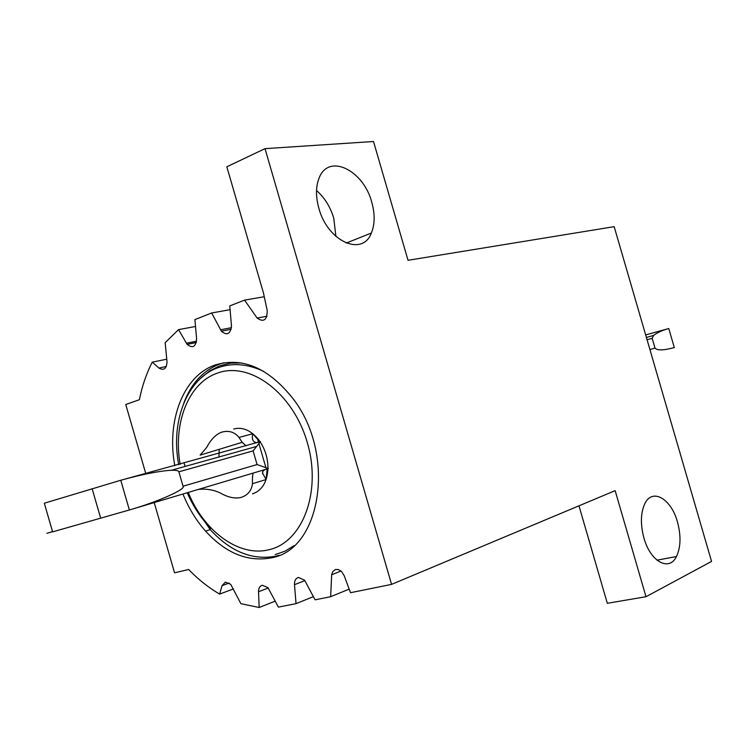 <?xml version="1.0" encoding="UTF-8"?>
<svg xmlns="http://www.w3.org/2000/svg" width="749" height="749" viewBox="0 0 749 749"><rect width="100%" height="100%" fill="white"/><g stroke="black" fill="none" stroke-linecap="round" stroke-linejoin="round"><path stroke-width="1.12" d="M643.934 538.007C640.292 524.253 640.601 512.784 644.861 503.6C652.445 487.702 671.244 498.806 677.461 521.95C681.141 535.713 680.804 547.238 676.45 556.544C669.185 571.89 650.366 561.675 643.934 538.007M316.537 190.518C324.57 197.614 330.309 206.827 333.754 218.165L335.908 236.422M318.868 208.316C315.638 196.603 315.732 186.464 319.158 177.916C328.68 152.899 363.574 170.192 371.785 202.314C375.062 214.12 374.921 224.363 371.364 233.023C362.535 256.944 327.659 241.609 318.868 208.316M246.056 445.795L242.17 442.331L200.152 455.13L206.705 447.396C210.928 439.363 215.955 434.28 221.788 432.136C228.782 430.226 234.531 431.986 239.025 437.435L252.806 433.718L257.899 439.616L258.452 439.485C250.718 430.207 242.461 426.715 233.697 429.008M219.251 449.306L218.895 456.993M267.131 468.921L266.11 479.547L252.46 483.714C251.57 490.773 247.676 495.37 240.766 497.514C234.69 498.862 227.724 497.28 219.878 492.776C213.016 489.706 205.835 488.591 198.335 489.425M219.448 365.924L209.739 370.877L201.069 377.927M174.826 465.784C166.306 420.891 183.205 375.886 215.122 364.997C242.582 356.693 268.545 367.909 293.009 398.655C336.404 454.39 321.181 550.215 271.101 557.874C247.685 562.162 225.842 553.249 205.563 531.125C196.21 520.499 188.673 508.131 182.943 494.012M183.72 403.262C191.182 383.469 203.241 370.381 219.888 363.977L223.782 362.769M279.143 555.271L275.679 556.207C252.282 560.505 230.458 551.639 210.207 529.59L193.841 505.912M275.267 601.11L259.173 607.495L240.916 603.703L230.711 584.351L225.365 582.113L222.05 585.69L219.672 594.097C208.634 587.722 198.298 579.52 188.664 569.502L174.573 572.816L154.2 502.579M313.428 596.625L296.033 603.657L278.375 607.121L267.992 587.693L262.309 585.25C259.781 586.008 258.517 588.18 258.517 591.766L259.173 607.495M349.174 589.117L330.655 596.7L315.095 599.827L304.571 580.175L298.458 577.47C295.668 578.331 294.348 580.737 294.497 584.679L296.033 603.657M341.067 571.056L331.667 574.755L332.734 571.618L335.346 569.53L338.22 569.493L341.544 571.496L344.184 575.653L350.504 592.712L391.558 584.379L615.154 490.651L645.994 596.728L607.317 603.301L578.977 505.818M52.552 531.65L46.878 533.335L52.533 531.593M120.758 480.259L44.313 503.225L52.617 531.865L129.38 509.975L120.758 480.259C142.02 474.37 158.938 471.027 171.521 470.241C176.202 470.147 178.655 470.681 178.871 471.823L183.046 486.223C186.361 489.097 158.058 501.764 129.38 509.975L268.357 468.556L257.066 464.558L183.046 486.223M122.649 479.744L260.521 441.564L253.096 450.889L257.066 464.558M668.773 328.53L674.306 347.564C663.577 350.457 657.145 350.626 655.01 348.06L652.173 338.305L653.662 335.421C657.201 332.612 662.228 330.318 668.773 328.53L645.666 334.925M330.655 596.7L331.667 574.755M233.445 588.92L219.672 594.097M145.915 474.023L125.748 404.516L139.398 399.704C142.123 386.025 146.411 373.498 152.281 362.142L158.891 368.04C163.919 370.877 166.624 368.723 167.008 361.598L165.164 342.677L178.534 329.626L187.138 344.353C192.877 348.791 196.023 346.787 196.566 338.342L194.918 319.58L211.649 312.97L221.386 331.18C226.956 335.87 230.327 334.185 231.488 326.115L229.765 305.901L244.558 300.134L257.141 318.082L267.019 316.228M166.774 359.192L152.281 362.142M195.526 326.48L178.534 329.626M230.093 309.683L211.649 312.97M264.266 296.735L244.558 300.134M645.994 596.728L711.55 561.422L614.171 226.657L408.027 260.296L373.508 141.505L265.015 148.648L226.835 166.793L263.414 292.784L267.224 310.573C267.112 320.066 263.751 322.576 257.141 318.082M265.015 148.648L391.558 584.379M275.211 554.588L285.06 551.161L294.179 545.6M241.655 362.975L230.739 363.134L220.356 365.596M252.516 493.844C261.972 490.642 267.121 482.253 267.964 468.668M267.973 468.556C267.992 457.676 264.818 447.986 258.452 439.485M265.08 469.529L262.993 471.158L262.506 473.022L266.11 479.547M252.806 433.718C251.542 439.148 252.853 442.125 256.748 442.64M242.17 442.331L239.025 437.435M252.46 483.714C252.301 477.75 252.582 474.239 253.302 473.19M188.252 492.43C203.822 531.21 238.94 557.275 268.751 549.766C302.512 542.538 321.92 491.981 307.315 442.612C293.205 393.094 249.801 360.971 217.472 373.105C188.467 382.823 172.794 423.391 180.163 464.324M229.213 583.031L222.05 585.69M268.264 588.021L258.517 591.766M304.927 580.615L294.497 584.679M178.871 471.823L253.096 450.889M100.703 518.252L92.127 488.685M652.173 338.305L647.061 339.746M655.01 348.06L649.917 349.549M166.315 366.495L158.891 368.04M196.594 341.235L186.389 343.229M231.46 327.688L220.515 329.775M184.142 463.266L185.059 466.449M210.741 528.373C201.05 518.364 193.205 506.493 187.222 492.73M178.721 464.717C170.379 422.033 186.698 378.779 217.716 367.815C232.256 362.6 247.629 363.808 263.854 371.438M171.521 470.241L256.729 446.413M653.662 335.421L646.396 337.453M196.341 342.546L187.138 344.353M231.188 329.298L221.386 331.18M210.207 529.59L205.563 531.125M258.873 443.445L265.951 467.807M262.712 474.005L262.674 471.748M258.255 442.416L257.899 439.616M371.364 233.023L346.225 243.079M676.45 556.544L656.985 560.177"/></g></svg>
